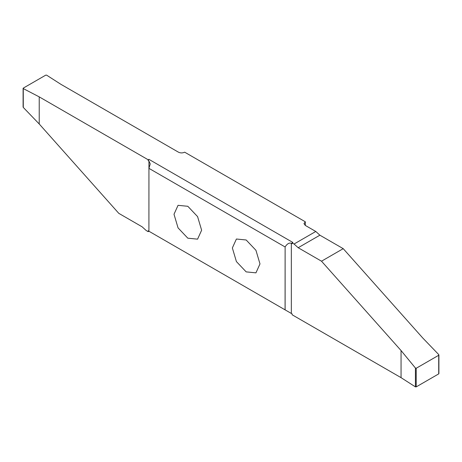 <?xml version="1.0" encoding="UTF-8"?>
<svg xmlns="http://www.w3.org/2000/svg" width="462" height="462" viewBox="0 0 462 462"><rect width="100%" height="100%" fill="white"/><g stroke="black" fill="none" stroke-linecap="round" stroke-linejoin="round"><path stroke-width="0.69" d="M232.363 247.961L236.405 261.573L246.171 271.881L255.942 272.851L259.985 263.906L255.942 250.294L246.171 239.986L236.405 239.016L232.363 247.961M148.943 168.266L150.237 163.929L148.943 161.076L148.908 231.225L285.077 309.846L285.118 246.881L285.118 309.863L291.343 313.461L291.343 243.289L292.123 243.74L292.123 242.885L294.075 244.011L298.175 247.724L321.512 261.197L401.056 350.543L415.419 368.023L415.419 386.867L416.216 386.879L416.216 368.26L415.419 368.023M148.908 168.33L285.077 246.951M174.001 214.264L178.049 227.876L187.815 238.19L197.58 239.154L201.628 230.215L197.58 216.603L187.815 206.289L178.049 205.324L174.001 214.264M148.943 231.248L148.943 231.248C150.624 232.219 150.624 232.219 148.943 231.248C150.624 232.219 150.624 232.219 148.943 231.248L148.169 230.798L148.169 231.653L146.211 230.526L142.111 226.807L118.78 213.34L39.23 123.989L23.285 107.432L23.262 88.126L45.784 75.121L46.581 75.133L60.944 84.344L178.442 152.177C180.515 153.165 182.588 153.165 184.661 152.177L305.313 221.789L305.313 225.427M23.262 88.126L23.285 88.589L39.23 96.876L148.169 159.771L148.169 160.626L148.943 161.076M39.23 96.876L39.23 123.989M148.169 230.798L148.908 231.225L148.169 231.653M416.216 368.26L438.738 355.255L438.715 354.568L438.715 373.412M438.738 373.873L416.216 386.879M415.419 386.867L401.056 377.656L292.123 314.766L292.123 313.906L291.343 313.461M23.262 106.745L23.285 107.432L23.262 106.745M305.272 221.812L303.984 223.608L305.272 225.404L305.313 221.789M438.715 354.568L422.77 338.011L343.22 248.66L319.889 235.193L315.789 231.474L305.272 225.404M343.22 248.66L321.512 261.197M315.789 231.474L294.075 244.011M401.056 377.656L401.056 350.543M291.343 243.289C289.27 242.55 287.191 243.745 285.118 246.881M292.123 242.885L292.862 242.458L148.908 159.344L148.169 160.626M148.169 159.771L148.908 159.344M319.889 235.193L298.175 247.724M23.1 88.352L23.1 107.034M438.9 354.966L438.9 373.648"/></g></svg>
